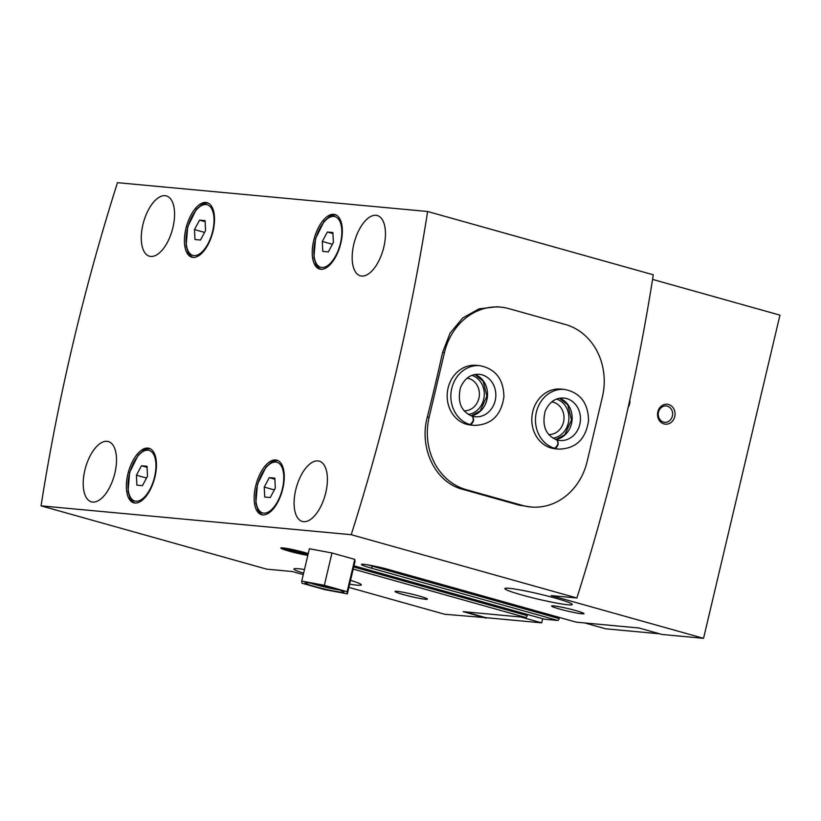 <?xml version="1.0" encoding="UTF-8"?>
<svg xmlns="http://www.w3.org/2000/svg" width="821" height="821" viewBox="0 0 821 821"><rect width="100%" height="100%" fill="white"/><g stroke="black" fill="none" stroke-linecap="round" stroke-linejoin="round"><path stroke-width="1.23" d="M41.05 505.859L351.224 534.697A1065.832 507.009 -74.3 0 0 427.628 211.5L117.454 182.673A1065.832 507.009 -74.3 0 0 41.05 505.859L266.722 569.158L292.399 571.549L303.277 574.597M351.224 534.697L576.896 597.996A1065.832 507.009 -74.3 0 0 653.3 274.799L427.628 211.5M500.759 307.136L496.838 306.767L479.115 308.829L462.746 317.963L450.103 333.09L442.591 352.414A1065.832 507.009 105.7 0 1 427.31 417.047C418.864 447.948 435.151 482.379 462.623 489.316L519.036 505.131L530.797 506.988A59.954 52.534 95.3 0 0 587.128 461.535L602.409 396.892A59.954 52.534 95.3 0 0 565.382 324.48L508.969 308.655A59.954 52.534 95.3 0 0 500.759 307.136A59.954 52.534 95.3 0 0 444.438 352.589L429.157 417.222A59.954 52.534 95.3 0 0 466.184 489.644L522.597 505.469A59.954 52.534 95.3 0 0 530.797 506.988M348.884 587.395L444.725 614.272L486.36 617.71M576.085 622.113A2.001 0.954 -74.3 0 0 576.168 622.144A2.001 0.954 -74.3 0 0 576.25 622.164L638.882 627.983L662.013 634.469L703.546 638.328L779.95 315.141L652.572 279.407M307.824 555.386A16.656 1.273 13.3 0 1 289.054 551.137A16.656 1.273 13.3 0 1 280.833 548.048A16.656 1.273 13.3 0 1 290.808 549.208A16.656 1.273 13.3 0 1 308.244 553.57M303.606 573.202A34.636 2.637 13.3 0 1 293.928 568.974A34.636 2.637 13.3 0 1 304.478 569.528M350.546 580.334A34.636 2.637 13.3 0 1 361.353 584.911A34.636 2.637 13.3 0 1 349.643 584.162M521.92 594.999A34.636 2.637 13.3 0 1 504.833 588.575A34.636 2.637 13.3 0 1 539.151 593.973A34.636 2.637 13.3 0 1 572.247 604.513A34.636 2.637 13.3 0 1 521.92 594.999M403.234 594.548A16.656 1.273 13.3 0 1 395.086 591.377A16.656 1.273 13.3 0 1 411.516 594.055A16.656 1.273 13.3 0 1 427.402 599.012A16.656 1.273 13.3 0 1 419.788 598.406A16.656 1.273 13.3 0 1 403.234 594.548M559.809 609.1A16.656 1.273 13.3 0 1 551.661 605.929A16.656 1.273 13.3 0 1 568.091 608.607A16.656 1.273 13.3 0 1 583.977 613.564A16.656 1.273 13.3 0 1 576.363 612.959A16.656 1.273 13.3 0 1 559.809 609.1M486.258 618.141L463.126 611.645L525.758 617.474A2.001 0.954 -74.3 0 0 527.174 615.617L527.451 614.477M544.138 619.147A2.001 0.954 -74.3 0 0 544.21 619.178A2.001 0.954 -74.3 0 0 544.292 619.188L557.716 620.44A2.001 0.954 -74.3 0 0 559.132 618.593L559.399 617.443M576.896 597.996L551.219 595.605L703.546 638.328M154.974 476.816A28.314 13.464 105.7 0 1 133.751 502.811A28.314 13.464 105.7 0 1 128.435 471.921A28.314 13.464 105.7 0 1 149.042 448.297A28.314 13.464 105.7 0 1 154.974 476.816M213.039 231.183A28.314 13.464 105.7 0 1 191.816 257.189A28.314 13.464 105.7 0 1 186.5 226.288A28.314 13.464 105.7 0 1 207.108 202.664A28.314 13.464 105.7 0 1 213.039 231.183M340.859 243.067A28.314 13.464 105.7 0 1 319.636 269.062A28.314 13.464 105.7 0 1 314.31 238.172A28.314 13.464 105.7 0 1 334.927 214.548A28.314 13.464 105.7 0 1 340.859 243.067M282.793 488.7A28.314 13.464 105.7 0 1 261.571 514.695A28.314 13.464 105.7 0 1 256.244 483.795A28.314 13.464 105.7 0 1 276.862 460.181A28.314 13.464 105.7 0 1 282.793 488.7M172.944 227.458A31.311 14.891 105.7 0 1 149.463 256.214A31.311 14.891 105.7 0 1 143.583 222.039A31.311 14.891 105.7 0 1 166.376 195.921A31.311 14.891 105.7 0 1 172.944 227.458M383.838 247.059A31.311 14.891 105.7 0 1 360.368 275.815A31.311 14.891 105.7 0 1 354.477 241.641A31.311 14.891 105.7 0 1 377.27 215.523A31.311 14.891 105.7 0 1 383.838 247.059M114.878 473.091A31.311 14.891 105.7 0 1 91.398 501.836A31.311 14.891 105.7 0 1 85.517 467.672A31.311 14.891 105.7 0 1 108.31 441.544A31.311 14.891 105.7 0 1 114.878 473.091M325.773 492.692A31.311 14.891 105.7 0 1 302.302 521.438A31.311 14.891 105.7 0 1 296.412 487.274A31.311 14.891 105.7 0 1 319.215 461.145A31.311 14.891 105.7 0 1 325.773 492.692M629.83 399.806A9.996 8.754 -84.7 0 1 628.168 407.36M664.004 423.913A9.996 8.754 -84.7 0 1 660.105 407.308A9.996 8.754 -84.7 0 1 674.77 411.424A9.996 8.754 -84.7 0 1 664.004 423.913M464.973 611.819L485.775 617.659L541.696 622.852L542.66 618.747M584.798 622.954L605.6 628.794L659.684 633.822M520.883 617.012L541.696 622.852M308.008 554.596A15.322 1.17 13.3 0 1 289.844 550.552A15.322 1.17 13.3 0 1 282.362 547.874M293.774 549.834L289.054 548.951L289.125 549.721L297.274 551.999L305.34 553.518L305.258 552.749L300.763 551.486M289.3 548.992L289.125 549.721M297.582 550.696L297.274 551.999M663.553 422.076A8.189 7.173 -84.7 0 1 658.36 412.819A8.189 7.173 -84.7 0 1 666.19 405.974A8.189 7.173 -84.7 0 1 672.573 414.8A8.189 7.173 -84.7 0 1 664.671 422.292A8.189 7.173 -84.7 0 1 663.553 422.076M275.312 488.105L274.84 478.15L269.298 477.637L264.239 487.079L264.721 497.033L270.253 497.547L275.312 488.105M333.377 242.482L332.905 232.528L327.363 232.015L322.304 241.446L322.786 251.4L328.318 251.914L333.377 242.482M205.558 230.598L205.086 220.644L199.554 220.131L194.495 229.572L194.967 239.527L200.498 240.04L205.558 230.598M147.493 476.231L147.021 466.277L141.489 465.764L136.43 475.195L136.902 485.149L142.433 485.663L147.493 476.231M274.891 479.207L269.298 477.637M274.347 489.911L264.239 487.079M147.072 467.323L141.489 465.764M146.528 478.038L136.43 475.195M205.137 221.701L199.554 220.131M204.593 232.405L194.495 229.572M332.957 233.575L327.363 232.015M332.413 244.278L322.304 241.446M564.54 389.421L560.866 389.082A29.977 26.272 95.3 0 0 531.936 416.493A29.977 26.272 95.3 0 0 555.324 448.779L558.998 449.118C575.962 448.656 585.814 439.143 588.544 420.588C588.205 402.967 580.201 392.582 564.54 389.421A29.977 26.272 95.3 0 0 535.949 414.297A29.977 26.272 95.3 0 0 554.586 448.266C558.003 445.741 558.752 442.971 556.823 439.933L556.997 439.974C545.801 435.407 541.829 425.883 545.093 411.403C549.146 402.136 555.365 397.682 563.74 398.041A21.315 18.678 95.3 0 1 580.365 420.999A21.315 18.678 95.3 0 1 559.799 440.497L556.936 439.974C559.039 443.042 558.465 445.865 555.201 448.44A29.977 26.272 95.3 0 0 558.998 449.118M479.916 365.684L476.242 365.345A29.977 26.272 95.3 0 0 447.312 392.756A29.977 26.272 95.3 0 0 470.69 425.042L474.364 425.381C491.338 424.919 501.19 415.405 503.92 396.851C503.581 379.23 495.576 368.845 479.916 365.684A29.977 26.272 95.3 0 0 451.324 390.56A29.977 26.272 95.3 0 0 469.951 424.529C473.378 422.004 474.128 419.233 472.198 416.196L472.373 416.237C461.176 411.67 457.205 402.146 460.468 387.666C464.522 378.399 470.741 373.945 479.115 374.304A21.315 18.678 95.3 0 1 495.74 397.261A21.315 18.678 95.3 0 1 475.174 416.76L472.311 416.237C474.415 419.305 473.84 422.127 470.577 424.703A29.977 26.272 95.3 0 0 474.364 425.381M464.07 410.757A16.379 14.347 95.3 0 0 479.197 396.707A16.379 14.347 95.3 0 0 468.781 378.512A16.379 14.347 95.3 0 0 467.098 378.163M468.268 414.41A19.981 17.508 95.3 0 0 484.195 396.184A19.981 17.508 95.3 0 0 471.901 375.341M548.695 434.494A16.379 14.347 95.3 0 0 563.822 420.444A16.379 14.347 95.3 0 0 553.405 402.249A16.379 14.347 95.3 0 0 551.722 401.9M552.902 438.147A19.981 17.508 95.3 0 0 568.82 419.921A19.981 17.508 95.3 0 0 556.525 399.078M466.903 424.365L470.577 424.703M466.277 424.19L469.951 424.529M551.527 448.102L555.201 448.44M550.901 447.927L554.586 448.266M301.748 581.073L309.394 548.746L331.971 552.985L354.775 559.378L354.99 561.543L347.355 593.86L347.129 591.705L324.336 585.301L301.748 581.073L301.964 583.228L324.767 589.622L347.355 593.86M324.336 585.301L331.971 552.985M347.129 591.705L354.775 559.378M339.484 589.971A19.981 1.519 13.3 0 1 315.418 584.634A19.981 1.519 13.3 0 1 310.071 583.013M314.966 586.574A19.981 1.519 13.3 0 1 305.104 582.869A19.981 1.519 13.3 0 1 324.9 585.978A19.981 1.519 13.3 0 1 343.999 592.064A19.981 1.519 13.3 0 1 314.966 586.574M353.215 569.066L525.758 617.474M357.392 566.767A2.001 0.954 -74.3 0 0 357.474 566.798A2.001 0.954 -74.3 0 0 357.556 566.808A19.314 1.468 -166.7 0 0 353.974 565.843M357.556 566.808L544.292 619.188M362.8 564.263L362.584 564.325C361.127 563.627 378.707 566.521 389.421 569.764A2.001 0.954 -74.3 0 0 389.503 569.784A19.314 1.468 -166.7 0 0 363.877 564.335A19.314 1.468 -166.7 0 0 370.969 568.06L557.716 620.44M389.503 569.784L576.25 622.164M353.707 566.962L527.174 615.617M370.969 568.06A2.001 0.954 -74.3 0 0 372.385 566.213L559.132 618.593M368.106 564.93A17.323 1.324 -166.7 0 0 372.385 566.213L372.498 565.731M282.403 488.762A26.313 12.52 105.7 0 1 258.246 509.123A26.313 12.52 105.7 0 1 268.693 464.891A26.313 12.52 105.7 0 1 282.403 488.762M340.469 243.139A26.313 12.52 105.7 0 1 316.301 263.49A26.313 12.52 105.7 0 1 326.758 219.269A26.313 12.52 105.7 0 1 340.469 243.139M212.649 231.255A26.313 12.52 105.7 0 1 188.491 251.606A26.313 12.52 105.7 0 1 198.939 207.385A26.313 12.52 105.7 0 1 212.649 231.255M154.584 476.888A26.313 12.52 105.7 0 1 130.426 497.239A26.313 12.52 105.7 0 1 140.884 453.018A26.313 12.52 105.7 0 1 154.584 476.888M522.597 505.469L519.036 505.131M466.184 489.644L462.623 489.316M444.438 352.589L442.591 352.414M429.157 417.222L427.31 417.047M471.131 415.826A21.315 18.678 95.3 0 0 487.438 396.492A21.315 18.678 95.3 0 0 474.979 374.479M472.619 416.319A21.315 18.678 95.3 0 0 475.174 416.76M555.755 439.563A21.315 18.678 95.3 0 0 572.063 420.229A21.315 18.678 95.3 0 0 559.604 398.216M557.254 440.056A21.315 18.678 95.3 0 0 559.799 440.497M353.974 565.854L544.21 619.178M389.421 569.764L576.168 622.144M262.658 514.9L260.134 513.135L257.897 510.026L255.854 503.283L257.445 484.339L266.045 466.954L271.361 462.213L274.881 460.745L277.898 460.571M320.724 269.267L318.199 267.502L315.962 264.403L313.92 257.65L315.51 238.706L324.1 221.321L329.426 216.58L332.946 215.112L335.963 214.938M192.914 257.394L190.38 255.629L188.142 252.519L186.1 245.777L187.691 226.822L196.291 209.437L201.617 204.696L205.127 203.239L208.154 203.054M134.849 503.016L132.314 501.251L130.077 498.152L128.035 491.399L129.626 472.455L138.226 455.07L143.552 450.329L147.062 448.871L150.089 448.687M471.069 415.795L480.121 411.034L486.915 396.266L483.148 381.17L474.907 374.489M555.694 439.533L564.745 434.771L571.539 420.003L567.773 404.907L559.532 398.226"/></g></svg>
